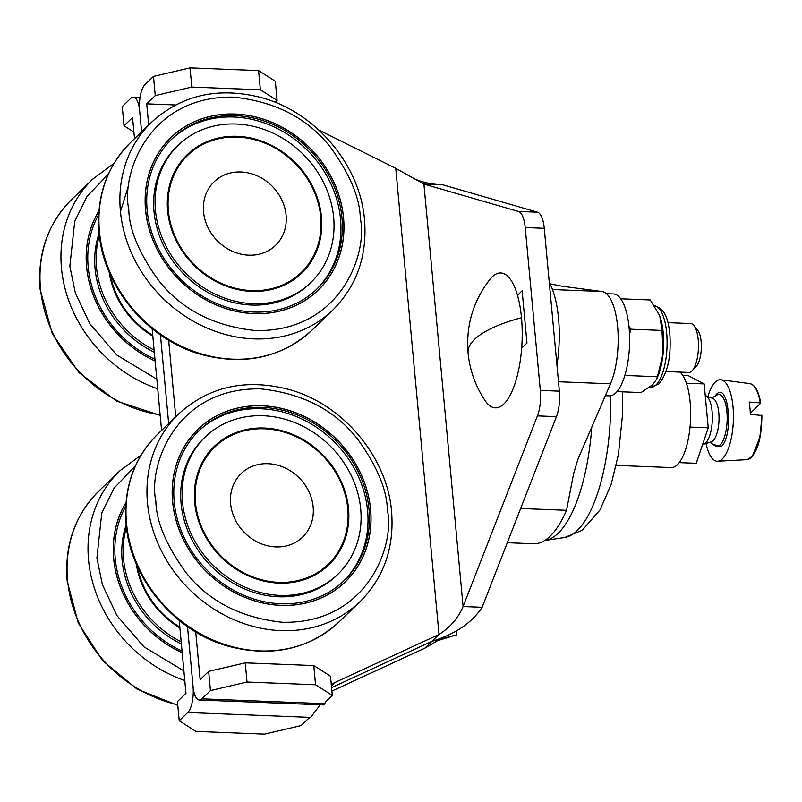 <?xml version="1.0" encoding="UTF-8"?>
<svg xmlns="http://www.w3.org/2000/svg" width="802" height="802" viewBox="0 0 802 802"><rect width="100%" height="100%" fill="white"/><g stroke="black" fill="none" stroke-linecap="round" stroke-linejoin="round"><path stroke-width="1.2" d="M133.904 132.059L124.029 125.784L132.551 117.543L134.515 138.686M152.139 328.7L161.583 430.423M179.207 620.427L185.974 693.329L177.442 701.57L179.227 720.767L195.959 731.414L264.5 734.131L301.081 725.599L307.046 719.825A24.471 7.99 -5.3 0 1 310.655 717.399L320.188 704.798M331.898 691.053L424.829 648.176L437.631 640.658L456.829 634.793L456.448 630.713M148.691 124.992L146.726 103.839L155.247 95.598L153.473 76.401L144.941 84.651A20.391 7.268 -87.7 0 0 139.638 110.686L141.603 131.839L139.638 110.686A20.391 7.268 92.3 0 0 133.363 97.162A20.391 7.268 92.3 0 0 130.776 98.345L122.255 106.586L124.029 125.784M160.44 334.905L168.661 423.576L160.44 334.905M187.508 626.643L193.051 686.482L187.508 626.643M318.835 130.034L395.757 168.33L423.907 184.079L518.443 211.447A24.471 8.722 92.3 0 1 525.22 227.557L540.327 390.414A24.471 8.722 92.3 0 1 537.41 415.887L463.095 606.533C458.353 617.911 450.323 627.224 438.995 634.472L431.907 641.329L331.577 687.625L431.907 641.329L424.829 648.176M310.655 717.399L187.748 712.527L179.227 720.767M187.748 712.527A20.391 7.268 -87.7 0 0 193.051 686.482A20.391 7.268 92.3 0 0 199.327 700.006A20.391 7.268 92.3 0 0 201.924 698.823L210.445 690.582L208.66 671.384L200.139 679.625L195.718 631.946M525.22 227.557L544.257 228.309A24.471 8.722 -87.7 0 0 537.48 212.199L442.945 184.831L423.907 184.079L463.095 606.533L482.132 607.294C471.977 622.783 455.235 634.131 431.907 641.329L454.965 635.224M175.748 416.719L168.651 340.208M146.726 103.839L175.518 104.982M395.757 168.33L438.995 634.472L334.785 682.562A24.471 21.423 -134 0 0 331.296 684.637M155.247 95.598L191.828 87.067L260.369 89.784L277.101 100.43L275.156 102.305M199.327 700.006L324.058 704.948L324.83 703.695A24.471 7.99 -5.3 0 1 326.324 701.179L332.299 695.414L330.514 676.216L313.782 665.57L245.242 662.853L208.66 671.384M277.101 100.43L275.327 81.233L258.585 70.586L260.369 89.784M191.828 87.067L190.044 67.869L258.585 70.586M153.473 76.401L190.044 67.869M245.242 662.853L247.016 682.041L210.445 690.582M313.782 665.57L315.557 684.758L247.016 682.041M332.299 695.414L315.557 684.758M521.671 348.158L526.974 343.035L522.132 290.825L517.49 295.316M537.41 415.887L556.448 416.639L482.132 607.294M556.448 416.639A24.471 8.722 -87.7 0 0 559.365 391.165L540.327 390.414M544.257 228.309L559.365 391.165M313.161 506.944A44.2 38.697 46 0 0 268.028 463.706A44.2 38.697 46 0 0 230.625 503.676A44.2 38.697 46 0 0 275.748 546.914A44.2 38.697 46 0 0 313.161 506.944M137.483 566.643A81.573 71.418 46 0 0 179.818 627.004M182.204 652.788A106.044 92.842 -134 0 1 113.653 558.663A106.044 92.842 -134 0 1 126.004 502.523M179.899 627.896A82.385 72.13 -134 0 1 136.26 563.856M126.445 527.245A95.438 83.558 46 0 0 123.558 559.054A95.438 83.558 46 0 0 181.192 641.821M126.195 524.929A95.438 83.558 46 0 0 122.135 560.418A95.438 83.558 46 0 0 181.392 643.986M182.044 651.034A104.33 91.338 -134 0 1 115.257 558.723A104.33 91.338 -134 0 1 125.744 506.343M125.984 502.704A105.964 92.761 46 0 0 113.734 558.663A105.964 92.761 46 0 0 182.204 652.708M347.767 508.598A81.573 71.418 46 0 0 295.758 436.529A81.573 71.418 46 0 0 214.906 446.945A81.573 71.418 46 0 0 195.447 502.563A81.573 71.418 46 0 0 247.457 574.633A81.573 71.418 46 0 0 328.309 564.227A81.573 71.418 46 0 0 347.767 508.598M360.71 509.11A95.438 83.558 46 0 0 299.868 424.789A95.438 83.558 46 0 0 205.262 436.97A95.438 83.558 46 0 0 182.505 502.052A95.438 83.558 46 0 0 243.347 586.372A95.438 83.558 46 0 0 337.953 574.192A95.438 83.558 46 0 0 360.71 509.11M194.685 502.533A82.385 72.13 -134 0 1 214.334 446.353A82.385 72.13 -134 0 1 296.008 435.837A82.385 72.13 -134 0 1 348.529 508.628A82.385 72.13 -134 0 1 328.88 564.808A82.385 72.13 -134 0 1 247.216 575.325A82.385 72.13 -134 0 1 194.685 502.533M205.262 436.97L203.848 438.343A95.438 83.558 46 0 0 181.082 503.425A95.438 83.558 46 0 0 241.933 587.746A95.438 83.558 46 0 0 336.529 575.565L337.953 574.192M328.589 565.079A82.385 72.13 46 0 0 347.958 509.18A82.385 72.13 46 0 0 342.213 485.651M293.903 435.697A82.385 72.13 46 0 0 214.054 446.634M343.416 581.27A104.33 91.338 46 0 0 367.597 510.814A104.33 91.338 46 0 0 301.582 418.865A104.33 91.338 46 0 0 198.385 431.265M369.02 509.44A104.33 91.338 -134 0 1 344.128 580.588A104.33 91.338 -134 0 1 240.72 593.901A104.33 91.338 -134 0 1 174.204 501.721A104.33 91.338 -134 0 1 199.086 430.584A104.33 91.338 -134 0 1 302.504 417.261A104.33 91.338 -134 0 1 369.02 509.44M370.534 509.501A105.964 92.761 46 0 0 302.986 415.877A105.964 92.761 46 0 0 197.954 429.411A105.964 92.761 46 0 0 172.681 501.661A105.964 92.761 46 0 0 240.229 595.284A105.964 92.761 46 0 0 345.261 581.761A105.964 92.761 46 0 0 370.534 509.501M342.544 584.377A105.964 92.761 46 0 0 343.286 583.676L345.261 581.761M197.954 429.411L195.969 431.326A105.964 92.761 46 0 0 195.237 432.037M172.6 501.661A106.044 92.842 -134 0 1 197.893 429.351A106.044 92.842 -134 0 1 303.006 415.807A106.044 92.842 -134 0 1 370.614 509.511A106.044 92.842 -134 0 1 345.321 581.821A106.044 92.842 -134 0 1 240.209 595.355A106.044 92.842 -134 0 1 172.6 501.661M110.415 274.906A81.573 71.418 46 0 0 152.751 335.266M155.147 361.05A106.044 92.842 -134 0 1 86.596 266.926A106.044 92.842 -134 0 1 98.937 210.796M152.831 336.158A82.385 72.13 -134 0 1 109.192 272.119M99.378 235.507A95.438 83.558 46 0 0 96.491 267.317A95.438 83.558 46 0 0 154.124 350.083M99.127 233.202A95.438 83.558 46 0 0 95.077 268.69A95.438 83.558 46 0 0 154.325 352.258M154.986 359.296A104.33 91.338 -134 0 1 88.19 266.986A104.33 91.338 -134 0 1 98.676 214.605M98.927 210.976A105.964 92.761 46 0 0 86.666 266.926A105.964 92.761 46 0 0 155.137 360.97M286.093 215.207A44.2 38.697 46 0 0 240.971 171.979A44.2 38.697 46 0 0 203.558 211.939A44.2 38.697 46 0 0 248.69 255.176A44.2 38.697 46 0 0 286.093 215.207M320.7 216.871A81.573 71.418 46 0 0 268.7 144.791A81.573 71.418 46 0 0 187.838 155.207A81.573 71.418 46 0 0 168.39 210.836A81.573 71.418 46 0 0 220.39 282.905A81.573 71.418 46 0 0 301.251 272.49A81.573 71.418 46 0 0 320.7 216.871M333.652 217.382A95.438 83.558 46 0 0 272.81 133.052A95.438 83.558 46 0 0 178.204 145.242A95.438 83.558 46 0 0 155.438 210.314A95.438 83.558 46 0 0 216.289 294.645A95.438 83.558 46 0 0 310.885 282.464A95.438 83.558 46 0 0 333.652 217.382M167.628 210.806A82.385 72.13 -134 0 1 187.277 154.626A82.385 72.13 -134 0 1 268.941 144.099A82.385 72.13 -134 0 1 321.462 216.901A82.385 72.13 -134 0 1 301.813 273.081A82.385 72.13 -134 0 1 220.149 283.597A82.385 72.13 -134 0 1 167.628 210.806M178.204 145.242L176.791 146.606A95.438 83.558 46 0 0 154.024 211.688A95.438 83.558 46 0 0 214.866 296.018A95.438 83.558 46 0 0 309.472 283.828L310.885 282.464M301.532 273.352A82.385 72.13 46 0 0 320.9 217.442A82.385 72.13 46 0 0 315.146 193.914M266.845 143.959A82.385 72.13 46 0 0 186.996 154.896M316.359 289.532A104.33 91.338 46 0 0 340.539 219.076A104.33 91.338 46 0 0 274.525 127.137A104.33 91.338 46 0 0 171.317 139.538M341.953 217.713A104.33 91.338 -134 0 1 317.071 288.85A104.33 91.338 -134 0 1 213.653 302.174A104.33 91.338 -134 0 1 147.137 209.994A104.33 91.338 -134 0 1 172.019 138.846A104.33 91.338 -134 0 1 275.437 125.533A104.33 91.338 -134 0 1 341.953 217.713M343.477 217.773A105.964 92.761 46 0 0 275.918 124.15A105.964 92.761 46 0 0 170.886 137.673A105.964 92.761 46 0 0 145.613 209.934A105.964 92.761 46 0 0 213.172 303.547A105.964 92.761 46 0 0 318.204 290.023A105.964 92.761 46 0 0 343.477 217.773M315.477 292.65A105.964 92.761 46 0 0 316.219 291.938L318.204 290.023M170.886 137.673L168.901 139.588A105.964 92.761 46 0 0 168.179 140.31M128.621 185.312L120.661 211.006M145.543 209.923A106.044 92.842 -134 0 1 170.836 137.613A106.044 92.842 -134 0 1 275.948 124.079A106.044 92.842 -134 0 1 343.547 217.773A106.044 92.842 -134 0 1 318.264 290.083A106.044 92.842 -134 0 1 213.142 303.617A106.044 92.842 -134 0 1 145.543 209.923M507.305 542.713L533.591 543.756A130.515 46.506 -87.7 0 0 545.23 540.167A130.515 46.506 -87.7 0 0 566.523 510.303L573.701 473.26L578.021 459.065L610.472 383.817A53.022 18.897 -87.7 0 0 617.61 326.615A53.022 18.897 -87.7 0 0 601.901 291.497L561.981 286.214L549.951 283.788M616.277 465.401L671.204 467.576A48.942 17.443 -87.7 0 0 690.141 402.223A48.942 17.443 -87.7 0 0 680.106 372.118M682.723 375.326L688.106 375.547L704.166 383.917L686.382 383.216M704.166 383.917L708.236 427.797L690.041 427.075M708.236 427.797L696.246 463.305L679.264 462.634M556.939 365.06A69.333 24.702 -87.7 0 0 558.543 318.564A69.333 24.702 -87.7 0 0 549.29 282.555M707.885 396.549A40.782 14.536 92.3 0 1 715.274 382.093A40.782 14.536 92.3 0 1 720.928 379.767A40.782 14.536 92.3 0 1 733.429 414.484A40.782 14.536 92.3 0 1 722.391 458.864A40.782 14.536 92.3 0 1 717.7 461.23A40.782 14.536 92.3 0 1 706.031 443.476M702.662 444.328A24.471 8.722 -87.7 0 0 703.715 444.188L711.324 441.852A21.824 7.779 -87.7 0 0 713.118 440.719A21.824 7.779 -87.7 0 0 718.803 412.85A21.824 7.779 -87.7 0 0 713.038 398.584L705.64 395.657A24.471 8.722 -87.7 0 0 705.249 395.526M703.715 444.188A24.471 8.722 -87.7 0 0 705.74 442.904A24.471 8.722 -87.7 0 0 712.366 417.381A24.471 8.722 -87.7 0 0 705.64 395.657M714.913 396.178L716.407 394.373C728.707 380.88 733.82 436.047 721.259 446.584L713.008 444.398M752.416 456.067L760.176 436.639L761.85 415.476L750.331 414.353A39.148 13.945 -87.7 0 0 749.188 402.063L760.296 402.885A38.065 13.564 -87.7 0 0 749.8 383.627L720.928 379.767M761.85 415.476L761.439 415.175A38.065 13.564 -87.7 0 1 751.163 457.461A38.065 13.564 -87.7 0 1 746.782 459.666L717.7 461.23M750.291 413.261L760.707 403.195M606.392 293.682L613.39 293.963A50.987 18.165 92.3 0 1 629.089 327.777A50.987 18.165 92.3 0 1 615.826 392.89A50.987 18.165 92.3 0 1 609.35 395.847L605.35 395.687M617.019 391.607L641.019 392.559L652.607 384.78L656.457 379.496L657.389 376.739L663.094 353.722A40.782 14.536 -87.7 0 0 663.214 332.7A40.782 14.536 -87.7 0 0 659.846 316.178A40.782 14.536 -87.7 0 0 659.535 315.336L650.262 299.968L620.698 298.795M657.389 376.739L626.512 375.516M656.467 379.496L657.419 377.381A40.782 14.536 -87.7 0 0 663.094 353.722L662.001 330.444L631.134 329.221L629.5 333.822M628.938 326.324L631.134 329.221M662.001 330.444L659.846 316.168M521.992 290.966A67.498 24.05 92.3 0 1 522.202 291.587M468.057 352.78C465.892 325.512 473.18 301.041 489.912 279.357A67.498 24.05 92.3 0 1 500.709 272.971A67.498 24.05 92.3 0 1 521.49 317.742A67.498 24.05 92.3 0 1 495.365 407.857A67.498 24.05 92.3 0 1 485.11 400.639C475.426 386.113 469.741 370.163 468.057 352.78A102.776 33.554 -5.3 0 1 521.49 317.742M666.001 371.557L688.748 372.459A24.471 8.722 -87.7 0 0 692.136 370.745A24.471 8.722 -87.7 0 0 698.211 339.787A24.471 8.722 -87.7 0 0 693.931 325.542A24.471 8.722 -87.7 0 0 690.682 323.557L667.946 322.655M692.136 370.745L696.316 366.283A19.469 6.937 -87.7 0 0 701.148 341.652A19.469 6.937 -87.7 0 0 697.74 330.314L693.931 325.542M331.406 685.82L334.785 682.562M324.83 703.695L201.924 698.823M537.48 212.199L518.443 211.447M184.781 680.527A130.515 114.265 -134 0 1 88.541 559.946A130.515 114.265 -134 0 1 119.668 470.944L98.696 491.225A130.515 114.265 46 0 0 67.569 580.227A130.515 114.265 46 0 0 177.743 704.798M183.889 670.923L143.879 646.783L116.891 615.515L102.395 584.658L96.902 557.991L101.784 513.029L113.994 488.248L135.468 465.772M157.643 434.223A130.515 114.265 46 0 0 126.516 523.225A130.515 114.265 46 0 0 209.723 638.542A130.515 114.265 46 0 0 339.096 621.881L360.068 601.6A130.515 114.265 -134 0 1 230.695 618.262A130.515 114.265 -134 0 1 147.488 502.944A130.515 114.265 -134 0 1 178.615 413.952L157.643 434.223C133.874 458.193 123.358 488.137 126.114 524.067C130.315 578.813 174.896 631.836 228.881 646.392C271.958 657.53 308.7 649.359 339.096 621.881M155.849 500.999C148.029 466.674 175.247 387.085 260.78 388.89C302.675 393.341 334.995 410.123 357.722 439.235C377.151 466.303 387.035 489.952 387.366 510.172C395.185 544.488 367.968 624.076 282.434 622.272C240.54 617.831 208.229 601.049 185.493 571.926C166.064 544.859 156.19 521.22 155.849 500.999M157.713 388.8A130.515 114.265 -134 0 1 61.473 268.209A130.515 114.265 -134 0 1 92.611 179.217L71.639 199.498A130.515 114.265 46 0 0 40.501 288.489A130.515 114.265 46 0 0 160.139 414.855M156.831 379.186L116.811 355.045L89.834 323.777L75.338 292.92L69.834 266.264L74.746 221.212L87.017 196.4L108.581 173.904M130.586 142.495A130.515 114.265 46 0 0 99.448 231.487A130.515 114.265 46 0 0 182.655 346.805A130.515 114.265 46 0 0 312.028 330.143L333 309.863A130.515 114.265 -134 0 1 203.628 326.524A130.515 114.265 -134 0 1 120.42 211.217A130.515 114.265 -134 0 1 151.558 122.215L130.586 142.495C106.806 166.455 96.3 196.41 99.047 232.339C103.257 287.086 147.829 340.098 201.823 354.654C244.901 365.792 281.632 357.622 312.028 330.143M128.781 209.262C120.962 174.946 148.19 95.348 233.723 97.152C275.617 101.603 307.928 118.385 330.655 147.508C350.083 174.575 359.968 198.214 360.309 218.435C368.128 252.75 340.9 332.349 255.367 330.544C213.472 326.093 181.162 309.311 158.435 280.199C139.007 253.131 129.122 229.482 128.781 209.262M610.673 395.767A123.297 43.93 92.3 0 1 564.658 537.48L544.638 540.508M591.756 427.215A126.947 45.233 92.3 0 1 545.24 540.358M566.523 510.303L520.648 508.488M558.493 381.752L610.472 383.817M601.901 291.497L552.468 289.532M709.95 442.273L714.833 445.671A25.975 9.253 -87.7 0 0 720.156 444.889A25.975 9.253 -87.7 0 0 726.913 411.717A25.975 9.253 -87.7 0 0 716.838 395.055L711.705 398.053M649.69 387.246L650.883 387.286A40.782 14.536 -87.7 0 0 656.056 384.92A40.782 14.536 -87.7 0 0 666.662 332.83A40.782 14.536 -87.7 0 0 654.512 305.813M140.049 97.433L133.363 97.162M441.852 184.791C431.316 184.3 422.103 182.265 414.203 178.696M141.082 455.095L119.668 470.944M177.803 705.379L137.052 689.118L102.536 660.557L78.285 623.084L67.167 581.069C64.411 545.139 74.927 515.195 98.696 491.225M328.309 564.227L321.031 571.265M214.906 446.945L207.628 453.982M360.068 601.6C383.837 577.64 394.353 547.686 391.597 511.756C387.396 457.01 342.825 403.997 288.83 389.441C245.753 378.303 209.011 386.474 178.615 413.952M114.014 163.357L92.611 179.217M160.179 415.366L116.49 401.03L78.877 372.519L52.24 333.602L40.1 289.332C37.353 253.402 47.859 223.457 71.639 199.498M301.251 272.49L293.973 279.527M187.838 155.207L180.56 162.245M333 309.863C356.78 285.903 367.286 255.958 364.539 220.029C360.329 165.282 315.757 112.26 261.763 97.704C218.685 86.566 181.954 94.736 151.558 122.215M622.332 391.817L622.402 415.847L618.442 454.383L611.074 484.659L600.016 509.942L582.272 530.242L564.658 537.48M746.782 459.666C756.476 456.027 761.509 441.27 761.9 415.376M749.8 383.627C754.983 384.749 758.642 391.236 760.757 403.075M650.883 387.286L659.033 383.837C667.775 372.83 671.364 356.148 669.82 333.802C668.397 322.103 666.251 308.429 654.111 305.783"/></g></svg>
